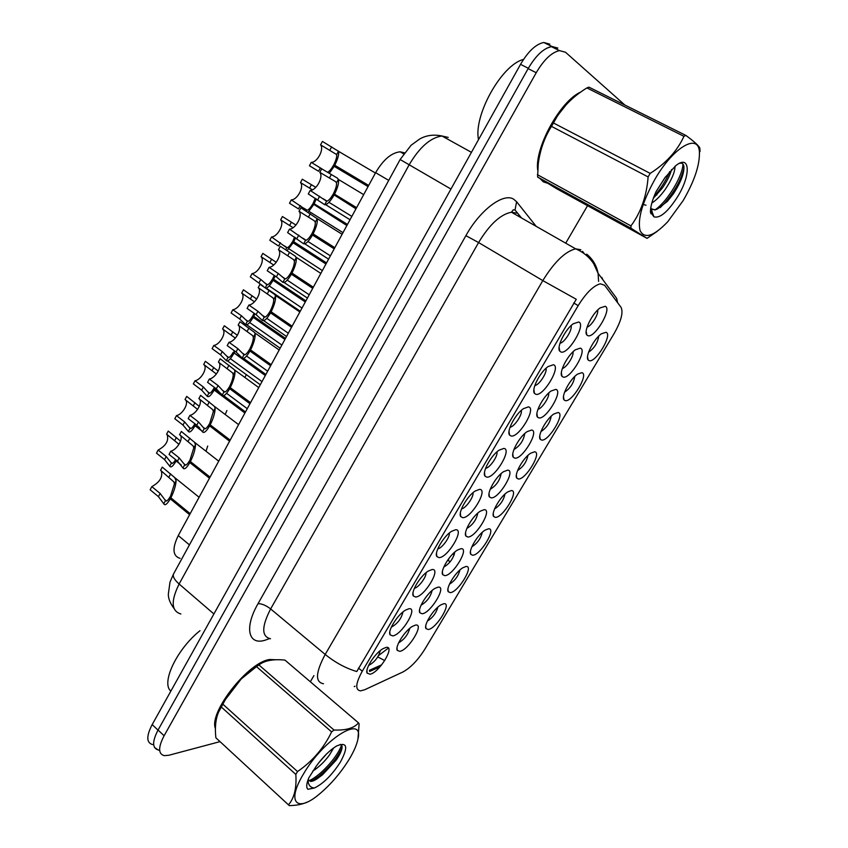 <?xml version="1.0" encoding="UTF-8"?>
<svg xmlns="http://www.w3.org/2000/svg" width="848" height="848" viewBox="0 0 848 848"><rect width="100%" height="100%" fill="white"/><g stroke="black" fill="none" stroke-linecap="round" stroke-linejoin="round"><path stroke-width="1.27" d="M443.684 603.744C452.525 601.985 436.582 628.559 428.282 629.513L425.982 628.601C423.502 624.997 433.498 609.023 440.833 604.921L443.684 603.744M427.392 621.065C432.66 617.779 436.169 613.136 437.886 607.115M511.376 490.557C519.474 490.292 502.896 517.927 495.338 517.375L493.61 516.485C490.78 512.976 500.246 496.44 507.708 491.935L511.376 490.557M494.575 508.906C500.097 505.408 503.564 500.468 504.973 494.087M534.558 451.804C542.391 452.058 525.59 480.063 518.298 478.982L516.771 478.124C513.814 474.657 523.142 457.856 530.636 453.224L534.558 451.804M517.598 470.513C523.184 466.93 526.629 461.884 527.933 455.387M558.058 412.51C565.616 413.305 548.592 441.691 541.575 440.07L540.229 439.253C537.166 435.83 546.366 418.742 553.903 413.962L558.058 412.51M540.929 431.6C546.578 427.911 550.002 422.77 551.211 416.167M488.512 528.792C496.864 528.018 480.498 555.292 472.686 555.249L470.767 554.338C468.054 550.808 477.678 534.484 485.098 530.117L488.512 528.792M471.87 546.79C477.318 543.367 480.795 538.533 482.311 532.268M465.944 566.517C474.541 565.245 458.397 592.158 450.341 592.625L448.221 591.713C445.635 588.141 455.44 572.008 462.807 567.778L465.944 566.517M449.482 584.166C454.846 580.827 458.333 576.078 459.955 569.941M581.876 372.685C589.169 374.032 571.902 402.811 565.171 400.616L564.015 399.864C560.835 396.482 569.92 379.067 577.509 374.148L581.876 372.685M564.598 392.168C570.28 388.363 573.693 383.105 574.806 376.406M606.023 332.299C613.03 334.218 595.54 363.389 589.084 360.623L588.12 359.944C584.823 356.595 593.833 338.818 601.455 333.762L606.023 332.299M588.586 352.185C594.321 348.252 597.702 342.889 598.73 336.094M415.456 625.103C424.88 623.004 408.715 650.077 399.832 651.349L397.235 650.363C394.797 646.547 404.931 630.573 412.499 626.333L415.456 625.103M398.666 642.773C404.305 639.487 408.005 634.675 409.754 628.326M438.045 587.155C447.225 585.565 430.837 612.998 422.209 613.761L419.813 612.754C417.237 608.981 427.159 592.858 434.78 588.48L438.045 587.155M421.074 605.175C426.82 601.826 430.498 596.918 432.13 590.441M507.698 470.142C516.093 470.152 499.037 498.719 491.193 497.871L489.413 496.907C486.455 493.239 495.815 476.481 503.564 471.679L507.698 470.142M490.218 489.254C496.207 485.681 499.843 480.466 501.104 473.608M460.952 548.688C469.866 547.617 453.267 575.421 444.882 575.665L442.698 574.658C439.995 570.905 449.716 554.613 457.369 550.098L460.952 548.688M443.801 567.058C449.631 563.644 453.298 558.641 454.814 552.027M484.166 509.68C492.826 509.15 475.993 537.325 467.884 537.038L465.891 536.042C463.061 532.332 472.59 515.828 480.297 511.174L484.166 509.68M466.845 528.421C472.76 524.933 476.417 519.824 477.806 513.082M580.329 348.136C587.865 349.874 570.089 379.65 563.104 377.063L561.948 376.268C558.609 372.728 567.598 354.994 575.463 349.747L580.329 348.136M562.362 368.467C566.517 367.682 574.085 355.863 573.004 351.803M555.779 389.38C563.613 390.525 546.07 419.887 538.798 417.905L537.441 417.036C534.219 413.442 543.314 396.08 551.136 390.981L555.779 389.38M537.971 409.287C542.084 408.535 549.663 397.023 548.698 392.974M531.569 430.042C539.688 430.614 522.389 459.574 514.831 458.164L513.263 457.242C510.167 453.616 519.389 436.572 527.17 431.621L531.569 430.042M513.92 449.546C519.983 445.868 523.587 440.547 524.742 433.572M605.228 306.298C612.468 308.651 594.437 338.85 587.759 335.638L586.816 334.939C583.35 331.441 592.243 313.304 600.151 307.898L605.228 306.298M587.102 327.063C591.3 326.236 598.836 314.11 597.66 310.039M553.352 364.757C561.471 366.304 543.398 396.716 535.841 394.309L534.473 393.398C531.092 389.645 540.038 371.986 548.158 366.537L553.352 364.757M534.823 385.533C539.169 385.162 547.469 372.378 545.995 368.308M528.389 406.892C536.805 407.824 518.987 437.801 511.132 436.031L509.531 435.035C506.298 431.24 515.372 413.941 523.449 408.662L528.389 406.892M510.03 427.233C514.323 426.873 522.633 414.46 521.308 410.379M503.786 448.433C512.499 448.751 494.935 478.314 486.784 477.148L484.95 476.099C481.855 472.251 491.087 455.281 499.122 450.161L503.786 448.433M485.597 468.34C489.837 467.969 498.136 455.927 496.97 451.836M479.533 489.37C488.533 489.105 471.212 518.255 462.775 517.683L460.718 516.591C457.761 512.711 467.163 496.016 475.156 491.045L479.533 489.37M461.513 508.885C465.711 508.471 473.979 496.811 472.983 492.709M455.63 529.735C464.905 528.898 447.818 557.645 439.094 557.645L436.815 556.532C434.006 552.61 443.61 536.148 451.56 531.336L455.63 529.735M437.78 548.857C441.925 548.391 450.14 537.123 449.323 533.01M432.056 569.527C441.596 568.139 424.742 596.494 415.753 597.045L413.262 595.932C410.591 591.968 420.396 575.707 428.314 571.043L432.056 569.527M414.386 588.268C418.488 587.738 426.618 576.863 426.003 572.739M408.821 608.769C418.615 606.839 401.994 634.802 392.741 635.905L390.027 634.792C387.494 630.795 397.542 614.694 405.408 610.178L408.821 608.769M391.32 627.149C397.458 623.831 401.348 618.754 403.001 611.917M385.904 647.459C395.942 645.01 379.554 672.602 370.046 674.224L367.11 673.132C364.725 669.104 375.007 653.13 382.84 648.762L385.904 647.459M368.583 665.489C374.604 662.224 378.515 657.242 380.307 650.554M578.686 321.996C586.487 324.18 568.149 355.036 560.92 351.984L559.765 351.157C556.256 347.457 565.097 329.395 573.248 323.777L578.686 321.996M559.987 343.228C564.376 342.836 572.654 329.692 571.064 325.621M454.199 554.974L452.896 553.818M447.585 560.284L449.408 561.249M364.714 689.742L360.559 690.876C354.994 690.049 355.566 683.488 362.276 671.213L578.188 305.63C586.063 292.984 593.43 285.702 600.289 283.794L604.592 285.246L621.022 307.283C623.492 312.361 621.139 321.191 613.984 333.762L425.007 648.943C417.937 660.147 410.57 667.821 402.906 671.987L364.714 689.742M180.062 558.387C172.642 556.023 172.038 548.412 178.271 535.554L375.622 172.674C383.264 159.7 391.437 152.746 400.129 151.813L404.411 152.81M275.971 659.765L269.844 659.5C248.729 661.588 208.481 712.437 215.434 728.58M540.324 178.864L543.345 181.864L547.246 183.136M323.501 683.753C315 682.227 315.573 672.453 325.197 654.444C335.299 662.617 345.825 668.309 356.775 671.531L576.269 299.28L542.815 280.593C554.285 262.021 565.213 251.432 575.633 248.835L580.859 249.747M557.401 48.283L551.348 46.651C543.515 48.347 535.766 55.671 528.124 68.635L158.057 730.033C152.099 741.576 152.184 748.222 158.311 749.971M379.968 666.846L369.558 671.489M580.827 92.019C560.464 100.626 534.675 147.594 537.653 169.876M624.891 105.057L565.468 52.216L559.457 50.615C551.656 52.343 543.907 59.71 536.222 72.716L164.099 735.757C158.11 747.321 158.163 753.946 164.247 755.653L168.858 755.261L220.035 741.629M310.336 681.76L313.908 675.612M565.711 243.185L587.547 205.682M549.822 44.149L543.727 42.485C535.851 44.138 528.124 51.431 520.524 64.353L152.174 724.595C146.248 736.106 146.375 742.763 152.534 744.555M154.484 747.417L158.587 750.226M557.825 48.05L551.783 46.417L546.419 48.357M355.969 208.809L333.094 194.266C330.572 198.602 328.409 200.912 326.607 201.199L310.167 190.44C316.378 190.503 323.777 176.702 319.823 172.356L321.71 168.826L337.377 178.122L338.469 179.458C339.052 182.776 337.737 187.684 334.515 194.181L356.605 207.654M333.9 195.326C330.19 201.633 327.127 204.76 324.71 204.728L308.29 193.938L310.167 190.44M334.515 194.181L333.55 193.429C335.829 188.828 336.815 185.299 336.497 182.829L335.522 181.589L319.823 172.356M333.094 194.266L356.213 208.375M322.844 169.483L311.258 162.36C317.247 162.604 324.392 149.216 320.586 144.838L322.41 141.415L338.596 151.368C339.126 154.421 337.843 159.042 334.769 165.243L368.679 185.447M320.406 167.862L318.583 171.275L309.456 165.763L311.258 162.36M329.257 173.363L334.176 166.346L368.064 186.571M334.769 165.243L333.836 164.629C336.041 160.187 336.985 156.838 336.677 154.58L320.586 144.838M334.176 166.346L368.255 186.231M327.498 172.314C329.257 171.55 331.218 169.261 333.402 165.434M274.551 659.829L269.622 659.882C249.439 661.928 210.707 709.606 215.466 726.937M199.99 630.7C176.893 649.091 160.791 683.011 170.851 691.109M349.471 758.812C354.061 751.095 356.881 744.48 357.951 738.979C364.227 713.878 323.533 738.905 303.245 774.383C286.179 802.537 296.948 813.147 319.251 794.194C330.953 784.379 341.023 772.581 349.471 758.812M358.513 722.878L284.949 660.104C273.363 658.907 264.693 660.518 258.916 664.938L333.995 730.022C345.91 730.52 354.072 728.146 358.513 722.878L359.117 723.842L357.951 738.979M333.995 730.022L331.621 731.898L256.499 666.634L241.733 678.548C234.143 686.043 227.847 694.597 222.865 704.19L218.561 712.108C215.646 719.04 214.745 727.605 215.869 737.792L216.781 738.703M222.865 704.19L297.521 771.563C312.435 761.334 323.809 748.116 331.621 731.898M297.521 771.563L295.835 774.425L221.286 706.988M260.071 664.132C254.082 667.397 247.892 672.231 241.489 678.601L223.268 702.303L218.477 712.309M258.916 664.938L256.499 666.634M312.679 771.224C319.113 766.931 324.71 761.525 329.459 754.996L333.72 747.872M318.837 762.67L326.703 753.819M308.11 779.641L310.559 781.421C312.848 781.432 315.901 779.906 319.707 776.853L322.558 774.754L336.168 760.126C339.465 755.345 341.394 751.434 341.945 748.381C342.359 745.943 341.776 744.618 340.186 744.406M307.994 779.948L309.488 780.467C312 780.796 315.414 779.588 319.707 776.853M340.546 761.811C348.454 746.918 347.192 741.618 336.762 745.922C329.84 750.067 322.971 756.851 316.166 766.295L308.863 777.775C306.414 783.605 306.086 787.442 307.877 789.276L314.438 787.993C323.523 783.541 332.225 774.807 340.546 761.811M314.438 787.993C311.057 787.824 308.969 785.873 308.174 782.142L308.131 779.694M215.869 737.792L289.274 805.6C296.45 805.505 302.429 804.328 307.209 802.081M288.5 804.805C294.288 798.074 296.736 787.951 295.835 774.425M308.873 780.838L309.552 780.52M309.615 780.478C322.325 774.51 338.691 754.805 341.511 745.042M313.442 779.969L318.975 776.132C330.063 766.751 337.758 757.243 342.051 747.607M578.792 93.503C559.563 103.541 536.604 145.337 537.876 167.332M541.512 179.617L546.08 182.437M523.523 59.424C501.645 64.692 473.332 115.635 478.516 139.644M683.117 200.658C694.364 181.26 699.791 165.116 699.42 152.216C698.688 132.595 673.63 146.81 655.165 178.875C642.445 201.75 637.41 218.985 640.06 230.582C644.533 239.274 653.755 236.327 667.736 221.741L683.117 200.658M700.056 151.527L699.823 147.965C698.593 145.538 693.94 141.362 685.873 135.426L683.933 136.327L586.901 87.927C574.202 95.75 564.27 105.3 557.104 116.579L551.486 126.373C544.416 137.588 539.996 150.149 538.236 164.056L537.611 177.041L556.299 188.521L647.045 238.352L657.221 231.345M553.426 122.96L650.193 173.395C666.04 163.251 677.287 150.902 683.933 136.327M650.193 173.395L648.116 176.925L551.486 126.373M566.538 104.315L556.288 117.268L551.645 124.783C546.017 134.79 542.126 144.531 539.985 154.007M685.873 135.426L588.947 87.153L586.901 87.927M642.519 204.326L646.006 205.205M651.815 203.064C656.288 200.202 660.74 195.676 665.171 189.507C671.69 179.797 674.976 172.059 675.029 166.282M653.32 198.326L662.362 188.033C667.069 181.207 670.132 175.048 671.542 169.558M650.798 207.665L651.487 208.905L654.868 209.954L657.423 209L667.355 201.4L673.344 193.885C680.721 182.49 684.251 173.405 683.912 166.643C683.488 163.781 682.004 162.668 679.481 163.325M650.66 208.587L654.476 209.742L657.073 209.159M677.753 196.482C691.141 174.911 690.272 153.626 675.57 165.848L664.737 177.953L656.151 191.5C652.366 199.778 650.458 206.626 650.427 212.042L653.988 216.865C660.126 218.487 668.054 211.693 677.753 196.482M653.988 216.865L651.126 209.488M537.378 174.667L630.954 225.897L630.954 228.229L537.611 177.041M630.954 225.897C640.929 212.435 646.653 196.111 648.116 176.925M647.045 238.352L630.954 228.229M656.002 191.818L665.616 176.713M650.511 212.551L652.112 211.767M655.451 209.615C668.182 200.552 682.841 175.335 682.958 164.099M653.925 196.704C660.846 188.722 666.093 180.359 669.655 171.614M650.84 213.749L652.398 213.092M660.115 207.675L664.132 203.668C674.785 191.33 681.4 179.416 683.986 167.925M334.207 248.835L312.499 235.023L311.788 233.815C309.308 238.076 307.22 240.249 305.545 240.323L289.475 229.13C295.782 228.96 303.086 215.339 299.015 211.29L300.881 207.802L317.194 218.689C317.756 222.155 316.399 227.222 313.103 233.9L334.822 247.701M312.499 235.023C308.863 241.214 305.916 244.139 303.669 243.811L287.631 232.596L289.475 229.13M313.103 233.9L312.234 232.988C314.502 228.43 315.52 224.837 315.297 222.197L314.396 220.851L299.015 211.29M311.788 233.815L334.515 248.273M312.721 288.331L291.383 274.201L290.758 272.855C288.32 277.031 286.317 279.066 284.758 278.95L278.218 273.438L269.06 267.332C275.452 266.919 282.66 253.478 278.473 249.715L280.317 246.28L295.358 256.234L296.249 257.601C296.673 261.311 295.252 266.473 291.988 273.088L313.336 287.207M291.383 274.201C287.811 280.275 284.981 282.999 282.903 282.395L276.384 276.861L267.237 270.745L269.06 267.332M291.988 273.088L291.203 272.038C293.45 267.512 294.51 263.855 294.383 261.067L293.546 259.605L278.473 249.715M290.758 272.855L313.103 287.631M291.532 327.307L270.544 312.87L270.003 311.375C267.608 315.477 265.678 317.385 264.226 317.078L257.909 311.28L248.899 305.047C255.375 304.411 262.488 291.129 258.195 287.652L260.007 284.26L274.752 294.532L275.579 295.994C275.854 299.948 274.381 305.206 271.137 311.767L292.136 326.194M270.544 312.87C267.035 318.827 264.322 321.36 262.403 320.48L256.096 314.661L247.097 308.418L248.899 305.047M271.137 311.767L270.438 310.569C272.674 306.086 273.766 302.365 273.734 299.418L272.961 297.86L258.195 287.652M270.003 311.375L291.977 326.48M240.207 321.922L254.421 332.331L255.174 333.911C255.312 338.087 253.775 343.429 250.563 349.948L271.201 364.672M270.607 365.764L249.98 351.03C246.535 356.881 243.927 359.223 242.168 358.068L236.073 351.984L227.211 345.613L228.992 342.285L237.864 348.645L243.97 354.718C245.316 355.206 247.16 353.436 249.524 349.408L271.127 364.82M250.563 349.948L249.948 348.613C252.163 344.161 253.298 340.387 253.361 337.281L252.651 335.617L238.171 325.113C242.581 328.303 235.543 341.415 228.992 342.285M249.98 351.03L249.524 349.408M239.963 321.763L238.171 325.113M346.874 225.536L312.848 203.774C310.453 207.919 308.439 210.103 306.806 210.325L291.288 199.895C297.362 199.905 304.411 186.687 300.499 182.585L302.301 179.204L315.785 187.355M300.287 205.523L298.485 208.894L289.497 203.255L291.288 199.895M313.537 204.824L308.047 212.297M316.315 198.898L314.12 203.732L313.272 202.969L315.297 198.273M312.424 189.814L300.499 182.585M314.12 203.732L347.479 224.434M312.848 203.774L347.129 225.07M325.961 264.004L293.154 242.814L292.549 241.627C290.196 245.697 288.256 247.754 286.741 247.796L271.561 236.963C277.709 236.751 284.684 223.692 280.656 219.865L282.437 216.526L295.931 225.07M280.412 242.719L278.642 246.047L269.791 240.27L271.561 236.963M293.154 242.814L287.016 250.648M295.602 237.716L293.737 241.733L292.973 240.832L294.648 237.101M293.069 227.688L280.656 219.865M293.737 241.733L326.554 262.912M292.549 241.627L326.279 263.399M305.312 301.973L273.035 280.317L272.515 279.003C270.194 282.999 268.328 284.928 266.908 284.801L260.792 279.458L252.068 273.575C258.301 273.141 265.191 260.241 261.057 256.69L262.816 253.393L276.236 262.297M263.092 286.073L250.33 276.84L252.068 273.575M273.035 280.317C270.311 285.119 267.947 287.758 265.922 288.267M275.144 276.035L273.607 279.246L272.929 278.218L274.233 275.42M273.713 265L261.057 256.69M273.607 279.246L305.895 300.892M272.515 279.003L305.693 301.252M284.917 339.454L253.17 317.353L252.725 315.901C250.446 319.834 248.644 321.646 247.34 321.339L241.404 315.732L232.829 309.732C239.136 309.096 245.931 296.355 241.701 293.058L243.44 289.804L256.721 299.047M253.17 317.353C249.842 323.056 247.309 325.473 245.591 324.593L239.677 318.975L231.101 312.965L232.829 309.732M254.93 313.845L253.743 316.304L253.139 315.138L254.05 313.241M254.453 301.803L241.701 293.058M253.743 316.304L285.5 338.394M220.862 359.287L234.334 369.664L235.034 371.329C235.034 375.728 233.444 381.165 230.253 387.631L250.552 402.652L229.299 386.942L229.67 388.702L249.969 403.733M229.67 388.702C226.289 394.437 223.798 396.599 222.187 395.189L216.293 388.829L207.58 382.331L209.339 379.045L218.063 385.533L223.967 391.871C225.208 392.539 226.978 390.896 229.299 386.942M230.253 387.631L229.723 386.158C231.917 381.748 233.083 377.911 233.242 374.668L232.596 372.908L218.402 362.096C222.918 365.022 215.975 377.964 209.339 379.045M220.173 358.778L218.402 362.096M210.198 424.837L209.753 423.226L213.378 411.566L212.784 409.711L198.888 398.613L200.626 395.348L214.406 406.362L215.148 408.28C215.01 412.902 213.367 418.414 210.198 424.837L230.168 440.133M229.585 441.193L209.636 425.897C206.308 431.515 203.923 433.498 202.471 431.833L196.768 425.219L188.192 418.605L189.931 415.361L198.517 421.965L204.23 428.569C205.354 429.406 207.06 427.88 209.339 424L210.145 424.615M189.931 415.361C196.492 414.089 203.329 401.687 199.068 398.751M209.636 425.897L209.339 424M190.408 461.566L190.037 459.817L193.757 448.009L193.238 446.059L179.606 434.674L181.334 431.452L194.478 442.253L195.506 444.755C195.252 449.588 193.545 455.196 190.408 461.566L210.05 477.127M209.477 478.187L189.846 462.605C186.581 468.128 184.292 469.93 182.988 468.022L177.486 461.153L169.049 454.422L170.766 451.21L179.214 457.931L184.726 464.789C185.754 465.806 187.387 464.397 189.623 460.581L190.312 461.132M170.766 451.21C177.147 449.79 183.878 438.172 180.094 435.056M189.846 462.605L189.623 460.581M170.861 497.818L170.575 495.953L174.391 483.985L173.925 481.95L160.569 470.29L162.265 467.11L174.699 477.572L176.119 480.784C175.737 485.819 173.988 491.501 170.861 497.818L190.185 513.655M189.613 514.694L170.31 498.857C167.098 504.274 164.915 505.906 163.759 503.754L158.438 496.631L150.138 489.794L151.834 486.625L160.145 493.462L165.477 500.564C166.399 501.74 167.968 500.458 170.162 496.705L170.766 497.204M151.834 486.625C159.774 482.236 162.933 476.989 161.332 470.916M170.31 498.857L170.162 496.705M224.656 326.024L237.398 335.299M233.179 352.355L233.55 353.934C230.274 359.531 227.858 361.767 226.278 360.644L220.544 354.782L212.117 348.655L213.813 345.454L222.261 351.57L227.995 357.432C229.214 357.909 230.932 356.213 233.179 352.355L265.307 375.516M234.96 351.178L234.112 352.885L234.101 350.563M213.813 345.454C220.194 344.606 226.914 332.024 222.579 328.982L235.341 338.129M234.112 352.885L265.36 375.41M224.296 325.759L222.579 328.982M206.17 361.873L218.265 371.085M244.913 413.008L214.173 390.048C210.961 395.55 208.629 397.617 207.198 396.26L201.654 390.144L193.355 383.9L195.029 380.752L203.35 386.985L208.894 393.08C210.007 393.726 211.671 392.147 213.876 388.352L214.714 388.978M215.233 388.034L214.724 389.02L214.385 387.409M195.029 380.752C201.485 379.703 208.12 367.258 203.69 364.47L216.378 373.989M214.724 389.02L221.349 393.97M223.618 395.656L245.485 411.969L223.649 395.645M214.173 390.048L213.876 388.352M205.386 361.29L203.69 364.47M197.605 409.383L185.034 399.535L186.698 396.398L199.269 406.33M202.089 431.176L195.04 425.728C191.881 431.123 189.645 433.031 188.351 431.431L182.988 425.081L174.815 418.732L176.469 415.615L184.663 421.954L190.026 428.293C191.044 429.099 192.644 427.646 194.807 423.915L195.528 424.466M176.469 415.615C182.797 414.407 189.337 402.63 185.288 399.726M195.464 424.212L199.598 427.805M195.04 425.728L194.807 423.915M179.002 444.331L166.59 434.176L168.243 431.07L180.327 440.939M181.271 465.064L176.14 460.973C173.024 466.273 170.893 468.011 169.727 466.188L164.544 459.605L156.498 453.15L158.131 450.065L166.197 456.51L171.391 463.093C172.218 464.036 173.628 462.891 175.621 459.658M158.131 450.065C166.017 445.762 169.017 440.6 167.12 434.589M176.14 460.973L176.055 460.008M244.902 377.36L246.302 374.689M225.176 414.492L226.893 410.538M206 451.253L207.718 446.037M578.188 305.63L573.736 302.98M362.276 671.213L358.481 668.076M189.443 544.893L178.271 535.554M388.723 180.38L375.622 172.674M269.463 638.618L267.056 639.498C248.877 646.854 243.376 628.993 258.046 603.659L465.891 235.659L478.59 242.549L270.639 608.938C261.502 626.672 261.46 636.625 270.501 638.767M465.891 235.659C480.063 209.975 503.33 192.581 513.57 199.142L516.612 201.729L536.159 226.331M516.538 213.113L511.439 212.223C500.543 214.311 489.593 224.413 478.59 242.549L542.815 280.593L325.197 654.444L270.639 608.938C266.039 605.398 261.841 603.638 258.046 603.659M617.121 302.047L616.644 298.358L617.63 302.725M601.815 277.423L603.013 279.946M582.555 251.358L584.325 253.753M598.593 281.419L598.084 273.289C596.547 265.456 592.741 259.075 586.668 254.146M377.752 656.946L384.759 660.571M388.352 648.084L378.59 655.546M536.222 72.716L528.124 68.635M164.099 735.757L158.057 730.033M521.064 217.713L515.022 209.986L516.612 201.729M448.232 137.408L441.935 135.987C430.445 137.641 419.484 147.287 409.075 164.936L179.119 584.007C170.692 601.137 171.285 611.122 180.889 613.973M213.897 613.952L179.119 584.007C174.518 579.915 172.632 576.598 173.48 574.075L173.745 573.587M152.174 724.595L158.004 730.117M520.524 64.353L528.325 68.275M173.999 608.44C170.119 603.214 168.222 598.423 168.339 594.056L169.992 582.131L173.48 574.075L400.129 159.53L450.956 189.04M471.435 152.333L441.935 135.987C430.583 133.571 422.993 137.122 419.718 138.987L411.1 145.252L400.139 159.498M319.632 196.27L317.746 199.778M326.607 201.199L324.71 204.728M338.405 179.267L336.497 182.829M331.271 174.582L329.374 178.122M338.522 151.135L336.677 154.58M331.642 146.842L329.808 150.276M298.793 235.097L296.927 238.574M305.545 240.323L303.669 243.811M342.115 234.292L317.184 218.657L315.297 222.197M310.283 213.696L308.407 217.194M278.218 273.438L276.384 276.861M284.758 278.95L282.903 282.395M296.249 257.601L294.383 261.067M289.56 252.301L287.705 255.757M257.909 311.28L256.096 314.661M264.226 317.078L262.403 320.48M275.579 295.994L273.734 299.418M269.102 290.419L267.279 293.832M237.864 348.645L236.073 351.984M243.97 354.718L242.168 358.068M255.174 333.911L253.361 337.281M248.909 328.049L247.107 331.409M306.806 210.325L306.329 211.216M311.375 184.769L309.562 188.161M286.741 247.796L285.681 249.778M291.373 222.218L289.581 225.568M260.792 279.458L259.032 282.734M266.908 284.801L265.286 287.832M271.604 259.202L269.844 262.509M241.404 315.732L239.677 318.975M247.34 321.339L245.591 324.593M252.089 295.74L250.351 299.005M218.063 385.533L216.293 388.829M223.967 391.871L222.187 395.189M235.034 371.329L233.242 374.668M228.981 365.202L227.2 368.52M198.517 421.965L196.768 425.219M204.23 428.569L202.471 431.833M215.148 408.28L213.378 411.566M209.297 401.878L207.537 405.164M179.214 457.931L177.486 461.153M184.726 464.789L182.988 468.022M195.506 444.755L193.757 448.009M189.857 438.109L188.118 441.342M160.145 493.462L158.438 496.631M165.477 500.564L163.759 503.754M176.119 480.784L174.391 483.985M170.66 473.873L168.943 477.074M222.261 351.57L220.544 354.782M227.995 357.432L226.278 360.644M232.818 331.822L231.091 335.045M203.35 386.985L201.654 390.144M208.894 393.08L207.198 396.26M213.77 367.46L212.074 370.65M184.663 421.954L182.988 425.081M190.026 428.293L188.351 431.431M194.955 402.673L193.28 405.821M166.197 456.51L164.544 459.605M171.391 463.093L169.727 466.188M176.373 437.462L174.709 440.578M448.03 560.231L450.161 561.811M403.68 153.838L400.129 151.813M559.097 347.288L559.765 351.157M366.961 670.28L367.11 673.132M389.815 631.781L390.027 634.792M412.997 592.773L413.262 595.932M436.497 553.235L436.815 556.532M460.326 513.157L460.718 516.591M484.494 472.537L484.95 476.099M509.012 431.356L509.531 435.035M533.88 389.614L534.473 393.398M586.159 331.367L586.816 334.939M512.786 453.913L513.263 457.242M536.911 413.612L537.441 417.036M561.365 372.76L561.948 376.268M465.541 532.936L465.891 536.042M442.402 571.669L442.698 574.658M489.01 493.684L489.413 496.907M419.569 609.892L419.813 612.754M397.044 647.628L397.235 650.363M587.537 356.69L588.12 359.944M563.485 396.684L564.015 399.864M447.956 589L448.221 591.713M470.449 551.518L470.767 554.338M539.752 436.148L540.229 439.253M516.347 475.103L516.771 478.124M493.239 513.559L493.61 516.485M425.76 626.004L425.982 628.601M521.488 217.957L515.022 209.986L513.273 209.816L511.439 212.223L575.633 248.835C583.318 252.079 589.349 257.082 593.738 263.834L598.084 273.289L616.644 298.358M354.231 686.594L355.015 686.233M369.346 670.323L381.674 664.832M559.457 50.615L551.348 46.651M543.727 42.485L551.783 46.417M325.643 204.675L350.033 219.738M323.077 198.686L327.042 201.135M328.95 202.312L351.846 216.399M338.469 179.458L363.686 194.637M338.596 151.368L375.431 173.034M309.488 780.467L310.559 781.421M219.303 710.253L218.561 712.108M322.558 774.765L318.975 776.132M699.42 152.216L699.823 147.965M556.288 117.268L557.104 116.579M651.487 208.905L652.875 215.307M667.355 201.411L664.132 203.668M653.829 196.948L656.956 194.722M304.75 243.821L328.589 259.159M302.778 238.15L306.107 240.281M307.972 241.479L330.391 255.842M284.112 282.49L307.432 298.072M282.596 277.042L285.426 278.928M287.26 280.147L309.213 294.786M296.164 257.304L320.841 273.406M263.717 320.671L286.529 336.508M262.551 315.414L265 317.099M266.791 318.339L288.309 333.232M275.388 295.39L299.863 311.979M243.567 358.386L265.88 374.456M242.687 353.277L244.818 354.803M246.567 356.054L267.661 371.201M254.845 332.925L279.162 350.033M303.944 208.216L307.23 210.272M308.99 211.375L343.005 232.659M284.483 245.941L287.271 247.754M288.988 248.867L322.378 270.586M266.261 288.203L300.266 311.227M265.148 283.168L267.533 284.78M269.219 285.914L302.005 308.047M246.789 324.795L280.158 348.221M245.962 319.919L248.04 321.371M249.683 322.526L281.875 345.051M223.013 390.642L224.879 392.03M226.586 393.302L247.266 408.683M234.525 369.919L258.746 387.578M214.406 406.362L238.595 424.625M203.52 427.53L205.184 428.802M194.478 442.253L218.72 461.185M184.239 463.951L185.712 465.128M174.699 477.572L199.1 497.267M165.148 499.907L166.484 501.009M227.54 360.962L260.283 384.769M226.946 356.202L228.769 357.517M230.38 358.683L262 381.611M208.12 392.03L209.721 393.239M189.464 427.424L190.895 428.537M170.999 462.383L172.282 463.411M448.168 560.327L449.292 557.942"/></g></svg>
